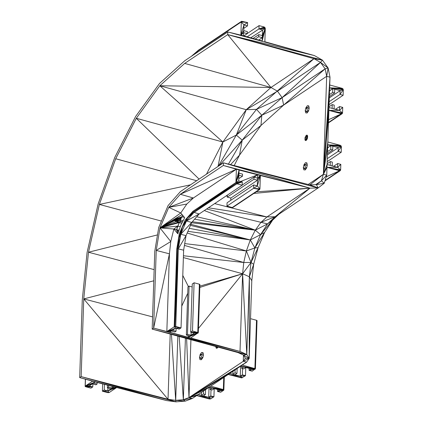 <?xml version="1.0" encoding="UTF-8"?>
<svg xmlns="http://www.w3.org/2000/svg" width="423" height="423" viewBox="0 0 423 423"><rect width="100%" height="100%" fill="white"/><g stroke="black" fill="none" stroke-linecap="round" stroke-linejoin="round"><path stroke-width="0.63" d="M329.543 90.86L332.785 88.698L332.658 92.478L334.614 93.002L334.741 89.221L340.129 90.659L340.002 94.44L343.132 95.275L343.323 89.681L342.376 88.386L329.739 85.007L330.003 77.192L328.121 68.008L322.442 60.129L314.411 55.577L264.851 41.74L265.295 28.336L264.354 27.035L259.066 25.623L258.955 28.938L262.53 29.896L262.339 35.59L258.765 34.638L253.06 38.451M258.765 34.638L258.696 36.706L255.196 39.048M258.696 36.706L262.271 37.663L258.728 40.032M340.827 164.373L337.565 167.318L340.637 169.967L340.827 164.373L337.691 163.537L337.565 167.318L332.182 165.879L332.309 162.099L330.347 161.575L330.22 165.356L327.085 164.515L326.99 167.365L339.621 170.744L340.325 170.622L340.637 169.967L326.99 167.365L340.325 170.622L324.986 180.885M327.64 147.839L330.881 145.671L327.74 144.835L327.085 164.515L323.399 174.297L326.99 167.365L326.73 175.18L323.399 174.297L308.198 184.465M192.909 211.283L193.174 212.092L236.208 183.302L236.891 183.794L193.856 212.579L186.421 221.012L180.743 234.263L177.48 248.713L176.788 248.904L178.95 237.731L179.289 233.803L182.445 226.918L187.442 217.914L185.179 220.055L192.909 211.283L235.944 182.493L236.388 169.216L223.339 165.483L223.429 162.823L180.388 191.608L168.105 205.552L158.736 227.415L154.765 251.41L152.169 329.11L237.906 352.544L243.431 355.029L245.388 358.212L243.267 361.284L188.986 397.588L183.344 399.714L175.698 400.338L168.021 399.291L81.153 376.607L79.677 377.596L92.605 381.176L85.25 386.093L85.134 386.442L85.658 386.738L90.945 388.155L92.78 386.923L89.205 385.972L92.362 383.857L95.936 384.814L97.084 384.047L93.509 383.09L95.228 381.943L113.951 386.828L112.111 388.06L108.537 387.108L107.389 387.875L110.963 388.827L107.807 390.942L104.232 389.985L102.398 391.212L107.685 392.629L109.234 392.507L116.663 387.537L166.572 400.57L176 401.85L185.385 401.089L192.317 398.477L196.647 395.584L209.285 398.958L210.834 398.836L213.932 396.763L210.802 395.928L208.708 397.329L203.32 395.891L205.414 394.49L203.458 393.966L201.364 395.368L198.228 394.527L209.126 387.235L212.267 388.076L210.173 389.472L212.129 389.995L214.223 388.594L219.611 390.038L217.517 391.439L220.647 392.274L223.746 390.202L223.867 389.853L223.339 389.557L210.707 386.178L228.209 374.471L241.702 377.919L245.493 375.656L242.363 374.815L240.264 376.216L234.881 374.778L236.975 373.377L235.019 372.853L232.925 374.255L229.784 373.419L240.687 366.122L243.828 366.963L241.734 368.364L243.69 368.888L245.784 367.487L251.167 368.925L249.073 370.326L252.208 371.161L255.423 368.74L242.268 365.07L246.593 362.173L249.195 358.408L246.794 354.495L240.01 351.444L190.752 337.977L198.297 332.663L192.486 330.955L190.651 332.182L194.22 333.134L191.069 335.249L191.164 332.319M203.32 395.891L201.364 395.368L201.464 392.359M329.554 90.654L332.785 88.698L329.644 87.857L328.988 107.542L323.399 174.297L321.401 180.833L326.73 175.18L324.272 183.207L321.401 180.833L315.706 184.703M234.881 374.778L232.925 374.255L233.025 371.251M327.651 147.627L330.881 145.671L330.754 149.451L332.711 149.975L332.838 146.194L338.226 147.632L338.099 151.418L341.229 152.254L341.414 146.659L340.473 145.359L327.836 141.985L323.399 174.297L326.672 76.299L325.144 68.822L282.115 97.628L261.8 115.23L260.975 125.478L242.226 140.161L239.513 155.141L230.546 164.642M187.442 217.914L193.174 212.092L235.944 182.493L236.208 183.302L193.856 212.579L187.442 217.914L186.421 221.012L182.445 226.918L180.743 234.263L186.03 235.664L183.63 250.194L177.48 248.713L178.95 237.731L182.445 226.918L185.179 220.055L193.174 212.092L199.143 213.99L191.704 222.435L186.03 235.664L178.342 248.782L175.746 326.482L174.884 326.408L177.48 248.713L175.746 326.482L181.033 327.894L183.63 250.194M242.178 185.205L242.289 181.89L236.891 183.794L242.178 185.205L199.143 213.99L186.421 221.012L191.704 222.435L180.743 234.263L178.342 248.782M278.905 214.197L272.581 220.182L264.597 232.486L258.083 247.688L253.668 264.312L251.791 280.719L249.195 358.408L245.388 358.212M315.606 184.708L321.401 180.833L316.43 184.682L324.272 183.207L318.17 187.939L309.763 184.867L316.43 184.682L318.17 187.939L309.985 188.161L223.429 162.823L309.763 184.867M161.449 221.081L99.379 204.436L115.685 158.757L136.301 118.287L159.825 85.758L184.677 63.402L270.942 87.482L277.472 91.183L282.115 97.628L283.637 105.089L261.8 115.23L242.226 140.161L228.446 164.103M309.927 184.862L323.399 174.297L330.003 77.192L326.672 76.299L283.637 105.089L260.975 125.478L239.513 155.141L234.205 165.573M154.157 269.625L88.486 252.235L99.379 204.436L190.556 184.809M152.576 316.885L83.749 298.913L88.486 252.235L157.493 234.902M115.685 158.757L196.669 180.721M206.503 174.144L222.868 142.012L246.26 109.684L270.942 87.482L313.977 58.697L320.518 62.403L325.144 68.822L283.637 105.089M199.09 179.098L136.301 118.287L222.868 142.012L236.325 135.059L246.26 109.684L277.472 91.183L320.518 62.403L282.115 97.628L256.512 109.34L261.8 115.23L236.325 135.059L256.512 109.34L313.977 58.697L322.442 60.129L227.711 34.617L313.977 58.697M218.035 166.429L222.868 142.012L159.825 85.758L246.26 109.684L256.512 109.34M184.677 63.402L227.711 34.617L227.801 31.958L243.563 35.802L262.16 40.989L265.295 28.336L262.271 37.663L262.16 40.989L240.867 35.204L241.311 21.922L198.276 50.712L192.782 55.381M243.812 28.346L247.503 25.877L247.614 22.562L241.623 21.266L198.588 50.057L193.967 54.588M328.491 122.485L341.53 113.766L328.893 110.387L327.74 144.835L323.399 174.297L328.893 110.387L342.228 113.644L342.54 112.989L342.73 107.394L339.595 106.559L339.468 110.34L334.085 108.901L334.212 105.121L332.251 104.597L332.129 108.378L328.988 107.542L328.893 110.387L342.54 112.989L339.468 110.34L342.73 107.394M255.423 368.74L257.036 320.571L256.512 320.274L254.9 368.444L240.687 366.122L255.423 368.74L256.512 320.274L250.522 318.672M251.167 368.925L255.307 369.089L240.687 366.122L242.268 365.07L188.986 397.588L209.126 387.235L223.339 389.557L223.746 377.459M224.29 377.094L223.867 389.853L224.148 377.189M85.372 379.172L85.134 386.442L92.78 386.923L92.875 383.999M170.199 334.038L168.021 399.291L83.749 298.913L81.153 376.607L166.572 400.57L79.677 377.596L116.663 387.537L92.605 381.176L95.228 381.943L85.25 386.093L85.483 379.204L85.25 386.093L93.509 383.09L92.362 383.857L85.25 386.093L89.205 385.972M79.677 377.596L82.273 299.902L87.085 252.494L98.152 203.955L114.707 157.573L135.64 116.473L159.529 83.447L184.761 60.743L227.801 31.958L262.16 40.989L227.801 31.958L314.411 55.577L227.711 34.617L270.942 87.482L159.825 85.758M177.834 336.126L175.698 400.338L176 401.85L168.021 399.291M185.411 338.194L183.344 399.714L185.385 401.089L175.698 400.338L171.442 334.376M240.687 366.122L188.986 397.588L190.921 339.701M243.474 355.103L243.267 361.284L249.195 358.408L243.431 355.029L246.794 354.495L152.169 329.11L153.639 328.121L166.836 331.521L174.884 326.408L176.788 248.904L179.289 233.803L185.179 220.055M179.103 222.63L159.968 227.891L173.874 229.012L177.797 233.76L180.817 225.216L184.682 217.697L180.758 212.954L168.766 207.36L159.968 227.891L178.199 222.26L176.243 221.499L179.939 222.577L173.964 220.246L159.968 227.891L176.243 221.499L174.514 220.637L159.968 227.891L180.758 212.954L186.839 204.023L193.353 198.001L236.388 169.216L239.08 170.057L235.944 182.493L242.289 181.89L238.715 180.933L238.905 175.238L242.479 176.19L242.548 174.123L238.974 173.166L239.08 170.057L309.985 188.161L275.114 216.735L318.17 187.939L223.429 162.823M257.316 185.903L253.631 188.267L259.934 188.907L257.316 185.903L260.383 175.497L257.507 180.209L257.575 178.136L260.383 175.497L236.388 169.216L257.686 174.81L257.575 178.136L254.001 177.179L253.932 179.252L257.507 180.209L257.316 185.903L253.742 184.951L253.631 188.267L259.622 189.562L259.934 188.907L260.383 175.497L223.339 165.483L180.304 194.268L168.766 207.36L186.839 204.023M173.964 220.246L180.478 221.319L173.657 219.828L159.968 227.891L156.235 250.427L169.433 253.826L170.765 241.538L159.968 227.891L174.033 219.447L180.478 221.319L179.939 222.577L178.199 222.26L179.939 222.577L173.657 219.828L182.075 214.546L159.968 227.891L177.819 226.131L179.167 222.657M177.819 226.131L173.874 229.012L176.587 229.758L177.819 226.131M178.427 231.984L176.587 229.758L177.797 233.76L176.613 229.789L179.199 222.667M152.169 329.11L240.01 351.444L153.639 328.121L156.235 250.427L170.765 241.538L173.874 229.012M153.639 328.121L188.076 337.247L198.176 333.012L191.069 335.249L187.495 334.292L186.347 335.058L189.916 336.015L188.076 337.247L190.752 337.977L153.639 328.121L169.433 253.826L166.836 331.521L175.619 328.163L179.193 329.12L181.033 327.894L174.884 326.408M168.766 207.36L193.353 198.001L180.304 194.268L236.388 169.216M181.816 216.814L176.597 219.474L180.325 220.177L179.738 219.997L180.256 220.103L181.816 216.814L177.797 219.637L180.325 220.177L175.587 219.384L181.816 216.814L179.215 219.897L180.325 220.177L180.478 221.319L174.741 219.368L179.738 219.997L181.816 216.814L174.033 219.447L181.816 216.814L182.646 215.238M180.256 220.103L182.678 215.275M174.741 219.368L183.228 220.526M188.135 335.539L188.076 337.247L169.597 332.198L171.32 331.045L174.889 331.997L176.037 331.23L172.468 330.278L175.619 328.163L174.191 326.604L176.788 248.904M191.069 335.249L189.916 336.015L198.176 333.012L190.651 332.182L197.774 332.367L199.381 284.193L194.094 282.781L192.259 284.007L190.651 332.182L198.297 332.663L199.381 284.193L199.905 284.494L198.297 332.663M240.01 351.444L242.606 273.75L183.381 257.559M251.791 280.719L249.38 276.79L246.794 354.495L242.606 273.75L243.748 262.498L183.439 255.756M249.195 358.408L249.38 276.79L242.606 273.75L198.435 328.46M243.886 35.892L247.244 33.65L243.669 32.693L243.563 35.802M247.503 25.877L243.928 24.925L243.738 30.62L240.867 35.204L243.669 32.693L243.738 30.62L247.312 31.577L247.244 33.65M243.928 24.925L247.614 22.562L241.623 21.266L241.311 21.922L243.928 24.925L240.867 35.204M198.588 50.057L191.291 56.381M214.673 203.6L266.945 216.946L309.985 188.161L253.842 193.427M266.945 216.946L275.114 216.735L260.959 222.334L266.945 216.946L208.412 207.793M240.65 181.451L257.686 174.81L254.101 177.205M184.719 243.6L246.371 250.966L251.019 262.456L243.748 262.498L246.371 250.966L254.873 247.931L258.083 247.688L251.019 262.456L253.668 264.312L249.38 276.79L251.019 262.456L242.606 273.75L199.809 287.429M243.748 262.498L184.423 245.403M179.341 222.672L181.811 223.275M190.44 225.374L250.31 239.947L190.895 224.312M182.424 222.086L180.383 221.546M177.85 226.168L180.314 226.633M189.181 228.32L250.31 239.947L255.281 230.175L192.312 221.742M180.42 221.456L182.614 221.715M191.566 222.757L255.281 230.175L194.591 219.162M184.354 217.3L181.842 216.846M187.178 232.999L246.371 250.966L250.31 239.947L260.568 234.643L255.281 230.175L196.706 216.756M206.583 209.015L260.959 222.334L255.281 230.175L204.314 210.532M251.019 262.456L254.873 247.931L250.31 239.947L187.886 231.344M179.077 230.128L176.613 229.789L178.95 230.498M255.281 230.175L267.542 223.894L260.959 222.334M278.011 214.794L267.542 223.894L272.581 220.182L260.568 234.643L264.597 232.486L254.873 247.931L260.568 234.643L267.542 223.894L275.114 216.735M257.507 180.209L230.826 198.054L230.746 200.333M226.95 206.112L232.238 207.529L232.941 207.407L259.622 189.562L253.631 188.267L226.95 206.112L227.061 202.797L253.742 184.951M180.743 234.263L178.95 237.731M218.416 166.176L236.325 135.059L242.226 140.161L219.135 165.689M328.581 119.672L342.228 113.644L328.475 122.844M203.029 352.798L201.602 352.491L202.987 352.602L203.489 354.76L202.823 357.71L201.359 359.74L199.973 359.629L199.471 357.472L201.713 359.254M202.443 358.239L199.471 357.472L200.137 354.522L202.591 358.032M203.352 355.357L200.137 354.522L201.602 352.491L203.051 352.877M307.103 112.989L308.568 110.953L309.234 108.002L308.732 105.845L307.347 105.734L305.882 107.765L305.216 110.72L305.718 112.878L307.103 112.989M308.187 111.487L305.216 110.72L307.458 112.497M309.097 108.605L305.882 107.765L308.335 111.275M308.774 106.041L307.347 105.734L308.795 106.12M217.998 347.103L217.173 348.15L216.465 348.282L215.979 347.695L217.163 348.155M217.274 348.034L215.979 347.695L215.825 346.532L217.655 347.606M217.586 346.992L215.83 346.511M306.189 140.441L307.473 138.3L307.558 135.72L307.066 135.127L306.358 135.26L305.068 137.401L304.988 139.981L305.48 140.568L306.189 140.441M306.289 140.325L304.988 139.981L306.178 140.441M307.013 139.384L304.84 138.818L306.664 139.891M307.521 138.035L305.068 137.401L307.193 138.966M307.674 136.64L305.623 136.1L307.584 137.628M307.325 135.439L306.358 135.26L307.41 135.54M325.118 180.447L339.621 170.744L326.212 176.862M305.2 169.961L306.664 167.931L307.331 164.981L306.828 162.823L305.443 162.712L303.978 164.743L303.312 167.693L303.814 169.85L305.2 169.961M306.284 168.46L303.312 167.693L305.554 169.475M307.193 165.578L303.978 164.743L306.432 168.254M306.871 163.019L305.443 162.712L306.892 163.098M240.602 366.181L240.264 376.216L242.395 377.728L228.209 374.471L229.784 373.419L188.986 397.588L228.209 374.471L240.264 376.216L245.493 375.656L245.768 367.497M223.867 389.853L209.126 387.235L210.707 386.178L188.986 397.588L196.647 395.584L208.708 397.329L213.932 396.763L214.207 388.61M341.229 152.254L327.18 161.649M255.307 369.089L249.073 370.326L249.142 368.38M242.363 374.815L242.569 368.586M209.126 387.235L223.746 390.202L217.517 391.439L217.581 389.493M210.802 395.928L211.008 389.699M179.193 336.497L183.344 399.714L192.317 398.477L188.986 397.588L198.228 394.527L196.647 395.584L210.834 398.836L208.708 397.329L209.041 387.294M339.595 106.559L335.518 109.287M340.473 145.359L327.74 144.835L341.414 146.659L338.226 147.632L327.407 154.871M341.414 146.659L338.099 151.418L327.28 158.651M337.691 163.537L333.615 166.26M241.734 368.364L241.797 366.418M236.975 373.377L237.139 368.496M205.414 394.49L205.578 389.609M235.019 372.853L235.119 369.85M210.173 389.472L210.236 387.531M203.458 393.966L203.558 390.963M330.347 161.575L327.111 163.738M332.251 104.597L329.015 106.765M332.658 92.478L329.417 94.641M330.754 149.451L327.513 151.619M92.605 381.176L116.663 387.537L107.807 390.942L102.398 391.212L102.641 383.878M104.232 389.985L104.423 384.338M192.486 330.955L194.094 282.781M259.066 25.623L247.244 33.528M262.271 37.663L262.339 35.59L265.295 28.336L258.955 28.938L247.185 36.812M108.542 392.697L102.398 391.212L109.234 392.507L107.807 390.942L107.902 388.013M112.111 388.06L110.963 388.827L116.663 387.537L112.111 388.06L112.169 386.363M265.295 28.336L250.712 37.795M108.537 387.108L108.595 385.427M107.389 387.875L107.479 385.136M97.084 384.047L97.137 382.44M176.037 331.23L176.137 328.301M187.495 334.292L189.102 286.122L187.955 286.889L186.347 335.058M192.164 286.937L189.102 286.122M332.711 149.975L327.455 153.496M343.132 95.275L329.083 104.671M342.376 88.386L329.644 87.857L323.399 174.297L329.739 85.007L329.644 87.857L343.323 89.681L340.129 90.659L329.311 97.893M343.323 89.681L340.002 94.44L329.184 101.673M334.614 93.002L329.358 96.518M232.238 207.529L258.918 189.678M254.001 177.179L242.183 185.089M227.315 195.146L227.251 197.102L230.826 198.054M253.932 179.252L227.251 197.102M242.479 176.19L238.789 178.659M196.647 395.584L210.141 399.032M228.209 374.471L241.702 377.919M83.749 298.913L153.782 280.798M327.74 144.835L341.155 145.85M329.644 87.857L343.058 88.872M325.144 68.822L328.121 68.008L326.672 76.299M176 401.85L81.153 376.607M85.25 386.093L92.78 386.923L85.658 386.738M243.267 361.284L246.593 362.173L188.986 397.588L186.617 338.527M237.906 352.544L246.794 354.495M175.619 328.163L181.033 327.894L174.191 326.604M159.968 227.891L178.654 222.445M179.738 219.997L180.283 220.134M235.944 182.493L238.974 173.166L238.905 175.238L235.944 182.493L238.715 180.933M236.208 183.302L242.289 181.89M188.076 337.247L166.836 331.521L172.468 330.278L171.32 331.045L166.836 331.521L169.597 332.198M223.339 165.483L309.985 188.161L256.253 191.809M187.743 293.245L181.758 306.088M188.42 286.577L182.784 275.436M198.176 333.012L194.22 333.134M247.614 22.562L241.311 21.922M241.623 21.266L198.276 50.712M227.288 195.912L225.982 196.039M328.121 68.008L320.518 62.403L322.442 60.129M264.354 27.035L258.955 28.938L265.036 27.527M242.606 273.75L199.852 286.133M328.893 110.387L339.468 110.34M328.581 119.698L341.53 113.766M203.262 353.776L200.137 354.522M309.007 107.024L305.882 107.765M307.611 136.121L305.623 136.1M337.565 167.318L326.99 167.365M339.621 170.744L326.202 176.893M307.098 163.997L303.978 164.743M243.828 366.963L245.784 367.487M223.746 390.202L219.611 390.038M212.267 388.076L214.223 388.594M332.182 165.879L330.22 165.356M330.881 145.671L332.838 146.194M334.085 108.901L332.129 108.378M332.785 88.698L334.741 89.221"/></g></svg>
